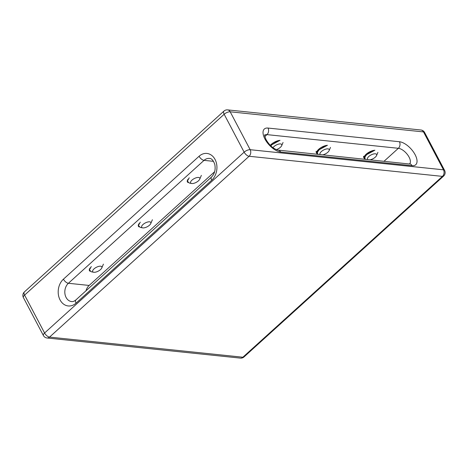 <?xml version="1.0" encoding="UTF-8"?>
<svg xmlns="http://www.w3.org/2000/svg" width="468" height="468" viewBox="0 0 468 468"><rect width="100%" height="100%" fill="white"/><g stroke="black" fill="none" stroke-linecap="round" stroke-linejoin="round"><path stroke-width="0.7" d="M270.317 145.326A7.57 3.13 -27.8 0 1 271.27 144.343A7.57 3.13 -27.8 0 1 279.712 140.388M316.783 153.311A7.57 3.13 -27.8 0 1 318.708 149.28A7.57 3.13 -27.8 0 1 327.155 145.326M364.227 158.248A7.57 3.13 -27.8 0 1 366.151 154.218A7.57 3.13 -27.8 0 1 374.599 150.263M214.648 171.715L89.148 285.439A10.167 7.868 -84.1 0 0 86.024 290.751M90.125 271.288A7.57 3.13 -27.8 0 1 89.447 270.65A7.57 3.13 -27.8 0 1 90.201 267.871M139.095 226.91A7.57 3.13 -27.8 0 1 138.417 226.272A7.57 3.13 -27.8 0 1 139.172 223.493M188.072 182.532A7.57 3.13 -27.8 0 1 187.387 181.894A7.57 3.13 -27.8 0 1 188.148 179.115M367.596 159.418A5.16 2.135 -27.8 0 1 367.573 158.02A5.16 2.135 -27.8 0 1 368.304 156.985A5.16 2.135 -27.8 0 1 374.271 153.837A5.16 2.135 -27.8 0 1 376.559 155.557A5.16 2.135 -27.8 0 1 376.512 155.657A5.16 2.135 -27.8 0 1 370.457 159.717M363.572 156.236C363.49 157.593 364.139 158.576 365.531 159.173L364.894 158.576L365.022 156.879L366.725 154.615L374.886 150.21L372.756 150.743L368.035 153.416L366.725 154.615M364.865 158.517L364.824 156.499L367.14 153.41M193.846 183.31A5.16 2.135 -27.8 0 1 191.593 183.491A5.16 2.135 -27.8 0 1 191.465 180.63A5.16 2.135 -27.8 0 1 196.56 177.664A5.16 2.135 -27.8 0 1 197.432 177.489A5.16 2.135 -27.8 0 1 199.719 179.203A5.16 2.135 -27.8 0 1 193.846 183.31M191.593 183.491L189.248 183.023L187.399 181.145L189.224 177.781M187.416 180.859L187.375 180.455M320.153 154.481A5.16 2.135 -27.8 0 1 320.13 153.083A5.16 2.135 -27.8 0 1 320.861 152.047A5.16 2.135 -27.8 0 1 326.828 148.9A5.16 2.135 -27.8 0 1 329.115 150.62A5.16 2.135 -27.8 0 1 329.068 150.719A5.16 2.135 -27.8 0 1 323.014 154.779M316.134 151.299C316.046 152.656 316.701 153.639 318.088 154.235L317.45 153.639L317.579 151.942L319.281 149.678L327.442 145.273L325.313 145.805L319.322 149.637M317.421 153.58L317.38 151.562L319.697 148.473M144.875 227.688A5.16 2.135 -27.8 0 1 142.617 227.869A5.16 2.135 -27.8 0 1 142.494 225.009A5.16 2.135 -27.8 0 1 147.584 222.043A5.16 2.135 -27.8 0 1 148.461 221.861A5.16 2.135 -27.8 0 1 150.749 223.581A5.16 2.135 -27.8 0 1 144.875 227.688M142.617 227.869L140.277 227.401L138.429 225.523L140.254 222.154M138.446 225.237L138.405 224.833M272.984 147.648A5.16 2.135 -27.8 0 1 273.417 147.11A5.16 2.135 -27.8 0 1 279.384 143.963A5.16 2.135 -27.8 0 1 281.672 145.683A5.16 2.135 -27.8 0 1 281.625 145.782A5.16 2.135 -27.8 0 1 276.354 149.62M270.884 145.881L271.844 144.741L279.999 140.336L277.869 140.868L271.879 144.7M270.51 145.519L272.253 143.536M95.905 272.066A5.16 2.135 -27.8 0 1 93.647 272.247A5.16 2.135 -27.8 0 1 93.524 269.387A5.16 2.135 -27.8 0 1 98.613 266.421A5.16 2.135 -27.8 0 1 99.491 266.239A5.16 2.135 -27.8 0 1 101.778 267.959A5.16 2.135 -27.8 0 1 95.905 272.066M93.647 272.247L91.307 271.779L89.452 269.896L91.283 266.532M89.476 269.615L89.435 269.211M280.642 152.012A14.871 7.131 -132.2 0 1 264.958 139.06A14.871 7.131 -132.2 0 1 268.018 128.056L399.432 141.734A14.871 7.131 -132.2 0 1 415.116 154.686A14.871 7.131 -132.2 0 1 412.062 165.69L280.642 152.012A4.709 3.645 -84.1 0 0 278.074 150.105L409.512 164.016M66.093 297.461A10.167 7.868 -84.1 0 0 71.657 301.579C72.873 301.796 74.277 301.252 75.863 299.959L211.513 177.033C214.672 173.821 215.76 169.597 214.783 164.362C213.279 160.284 211.489 158.307 209.412 158.43A10.167 7.868 -84.1 0 0 204.042 160.354L68.392 283.28A10.167 7.868 -84.1 0 0 66.093 297.461M76.056 303.135A14.871 11.507 95.9 0 1 60.068 299.924A14.871 11.507 95.9 0 1 63.426 279.18L199.081 156.254A14.871 11.507 95.9 0 1 215.064 159.471A14.871 11.507 95.9 0 1 211.706 180.209L76.056 303.135A4.709 2.258 -132.2 0 1 75.863 299.959M213.502 161.337L204.042 160.354A4.709 2.258 -132.2 0 1 199.081 156.254M384.187 161.144L398.367 148.297L266.953 134.62A10.167 4.873 47.8 0 0 264.689 135.082M409.728 163.794A10.167 4.873 47.8 0 0 409.09 157.149A10.167 4.873 47.8 0 0 398.367 148.297A4.709 3.645 -84.1 0 0 399.432 141.734M47.057 337.99A4.709 3.645 95.9 0 0 49.544 337.1A4.709 2.258 -132.2 0 1 44.583 333L244.144 152.164L224.16 114.262L24.599 295.097L44.583 333A4.709 1.948 152.2 0 0 43.384 335.503A4.709 4.709 0 0 0 47.057 337.99L240.388 358.114A4.709 3.645 -84.1 0 0 242.874 357.219L442.435 176.383L249.105 156.265L49.544 337.1L242.874 357.219A4.709 2.258 -132.2 0 0 244.039 356.92L443.6 176.079A4.709 2.258 -132.2 0 1 442.435 176.383A4.709 3.645 95.9 0 0 443.494 169.82L423.511 131.917L230.186 111.799L250.169 149.701L443.494 169.82A4.709 1.948 152.2 0 1 444.6 170.399L424.616 132.497A4.709 1.948 152.2 0 0 423.511 131.917A4.709 3.645 95.9 0 0 420.943 130.01L227.612 109.886A4.709 4.709 0 0 0 223.961 111.08A4.709 2.258 -132.2 0 0 224.16 114.262A4.709 1.948 152.2 0 1 230.186 111.799A4.709 3.645 -84.1 0 0 227.612 109.886M264.841 136.533L266.953 134.62A4.709 3.645 -84.1 0 0 268.018 128.056M89.148 285.439L68.392 283.28A4.709 2.258 -132.2 0 1 63.426 279.18M211.706 180.209A4.709 2.258 -132.2 0 1 211.513 177.033M412.062 165.69A4.709 3.645 -84.1 0 0 409.488 163.777M24.4 291.921A4.709 4.709 0 0 0 23.4 297.601A4.709 1.948 152.2 0 1 24.599 295.097A4.709 2.258 -132.2 0 1 24.4 291.921L223.961 111.08M250.169 149.701A4.709 1.948 152.2 0 0 244.144 152.164A4.709 2.258 -132.2 0 0 249.105 156.265A4.709 3.645 -84.1 0 0 250.169 149.701M264.712 134.901C264.315 134.825 264.759 136.404 266.064 139.639C268.831 144.232 272.604 148.771 278.074 150.105M424.616 132.497A4.709 4.709 0 0 0 420.943 130.01M443.6 176.079A4.709 4.709 0 0 0 444.6 170.399M23.4 297.601L43.384 335.503M240.388 358.114A4.709 4.709 0 0 0 244.039 356.92M364.894 159.138L364.075 158.974M376.559 155.557L377.928 152.352M199.719 179.203L201.357 175.377M317.456 154.2L316.631 154.036M329.115 150.62L330.484 147.414M150.749 223.581L152.387 219.749M281.672 145.683L283.041 142.477M101.778 267.959L103.416 264.127"/></g></svg>
